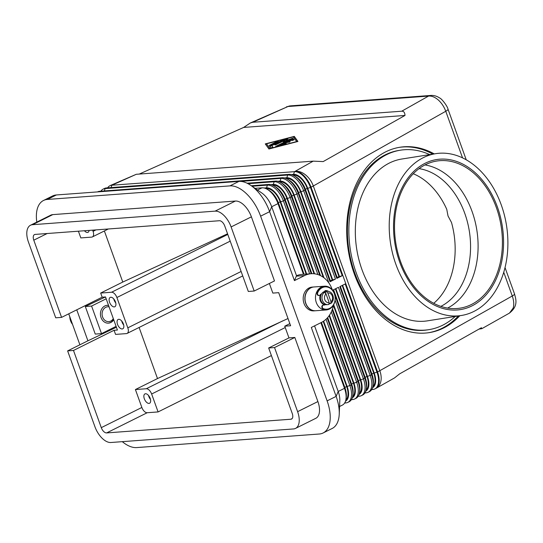 <?xml version="1.0" encoding="UTF-8"?>
<svg xmlns="http://www.w3.org/2000/svg" width="543" height="543" viewBox="0 0 543 543"><rect width="100%" height="100%" fill="white"/><g stroke="black" fill="none" stroke-linecap="round" stroke-linejoin="round"><path stroke-width="0.81" d="M440.835 306.381A71.493 51.198 81 0 0 464.76 213.345A71.493 51.198 81 0 0 419.081 168.642M432.819 154.124A93.837 67.196 81 0 0 399.309 147.357M459.819 315.734A93.837 67.196 -99 0 1 429.309 332.615A93.837 67.196 -99 0 1 354.314 273.964A93.837 67.196 -99 0 1 400.028 147.241A93.837 67.196 -99 0 1 434.257 153.9M431.359 95.419A8.939 7.378 85.8 0 0 430.864 95.439A8.939 7.378 85.8 0 0 430.789 95.446A8.939 7.378 85.8 0 0 428.549 96.077C431.665 95.785 434.902 97.082 438.262 99.966C441.581 102.973 444.086 106.74 445.769 111.267L462.548 157.87M139.246 174.072L243.651 127.429L250.364 122.962L252.739 122.27L401.732 111.206C403.754 111.098 404.847 112.51 404.997 115.449L323.187 161.583L313.175 161.149L136.3 174.289L111.111 185.17A17.871 17.871 0 0 0 110.439 185.482A17.871 9.55 63.6 0 1 112.449 184.946A17.871 6.733 -114.1 0 0 111.111 185.17M250.364 122.962L288 106.516L428.549 96.077L401.732 111.206M97.536 191.903L97.692 191.828A17.871 9.55 63.6 0 1 99.695 191.285L282.285 177.724A17.871 9.55 63.6 0 1 287.478 179.176A17.871 9.55 63.6 0 1 291.136 182.041A17.871 9.55 63.6 0 1 298.29 193.518L330.056 281.742L335.465 279.054L303.7 190.831A17.871 9.55 -116.4 0 0 296.546 179.353A17.871 9.55 -116.4 0 0 287.695 175.029L105.104 188.597A17.871 9.55 -116.4 0 0 103.102 189.134L104.453 188.462A17.871 9.55 63.6 0 1 106.462 187.926L289.052 174.357A17.871 9.55 63.6 0 1 294.245 175.81A17.871 9.55 63.6 0 1 297.903 178.674A17.871 9.55 63.6 0 1 305.057 190.152L336.816 278.383L342.233 275.688L310.467 187.464L311.044 187.179L377.548 371.894A17.871 9.55 63.6 0 1 378.81 383.813A17.871 9.55 63.6 0 1 375.457 388.645A17.871 17.871 0 0 0 376.272 388.211L394.51 377.928L399.621 373.876L481.424 327.734L481.845 328.671L479.021 329.092M503.734 272.26L512.273 295.989C513.861 300.53 514.16 304.562 513.183 308.085L509.49 313.073M430.864 95.439L290.322 105.878A8.939 7.378 85.8 0 0 290.308 105.878A8.939 7.378 85.8 0 0 288 106.516L252.739 122.27M295.521 428.407L315.809 418.314A17.871 9.55 -116.4 0 0 319.169 413.481A17.871 9.55 -116.4 0 0 317.899 401.562L297.612 411.655A17.871 9.55 63.6 0 1 298.881 423.574A17.871 9.55 63.6 0 1 295.521 428.407A17.871 9.55 63.6 0 1 293.519 428.943L110.928 442.504A17.871 9.55 63.6 0 1 102.077 438.187A17.871 9.55 63.6 0 1 94.923 426.71L67.624 350.893L87.912 340.8L76.76 309.822M227.788 234.433L111.559 292.243L100.665 293.057L102.159 297.191L61.576 317.377L55.712 317.811L28.419 241.995A17.871 9.55 63.6 0 1 27.15 230.076A17.871 9.55 63.6 0 1 30.51 225.243A17.871 9.55 63.6 0 1 32.512 224.7L52.8 214.614A17.871 9.55 -116.4 0 0 50.798 215.15L30.51 225.243M61.576 317.377L33.781 240.176A5.959 3.183 63.6 0 1 34.48 234.596A5.959 3.183 63.6 0 1 35.152 234.413L219.413 220.729A5.959 3.183 63.6 0 1 224.748 225.99L248.321 291.469L254.185 291.034L274.48 280.941L251.402 216.84A17.871 9.55 -116.4 0 0 244.241 205.363A17.871 9.55 -116.4 0 0 235.391 201.046L52.8 214.614M235.391 201.046L215.103 211.139A17.871 9.55 63.6 0 1 223.954 215.456A17.871 9.55 63.6 0 1 231.108 226.933L251.402 216.84M255.054 188.333L261.998 187.817A17.871 9.55 63.6 0 1 267.19 189.269A17.871 9.55 63.6 0 1 270.848 192.134A17.871 9.55 63.6 0 1 278.002 203.611L303.456 274.31M36.815 222.107A34.257 18.306 63.6 0 1 43.501 200.482L52.522 195.996A34.257 18.306 63.6 0 1 56.363 194.964L238.954 181.396A34.257 18.306 63.6 0 1 250.798 185.394L261.862 193.036A17.871 9.55 63.6 0 1 264.536 195.27A17.871 9.55 63.6 0 1 271.69 206.754L296.519 275.715A25.324 20.912 -94.2 0 1 301.935 274.419L311.153 273.733A25.324 20.912 -94.2 0 1 332.377 289.982M304.094 274.263L278.41 202.912A15.788 8.437 -116.4 0 0 272.091 192.772A15.788 8.437 -116.4 0 0 268.86 190.247L267.19 189.269M264.183 188.014L266.525 187.837A15.788 8.437 63.6 0 1 274.344 191.652A15.788 8.437 63.6 0 1 280.663 201.792L306.68 274.066M309.666 273.848L283.412 200.917A17.871 9.55 -116.4 0 0 276.258 189.439A17.871 9.55 -116.4 0 0 267.407 185.122L252.061 186.263M291.231 174.554L293.58 174.384A15.788 8.437 63.6 0 1 301.399 178.199A15.788 8.437 63.6 0 1 307.718 188.333L310.467 187.464A17.871 9.55 -116.4 0 0 303.313 175.986A17.871 9.55 -116.4 0 0 294.462 171.669L111.872 185.231A17.871 9.55 -116.4 0 0 109.869 185.767A17.871 9.55 -116.4 0 0 107.636 187.837M251.314 185.747L268.758 184.45A17.871 9.55 63.6 0 1 273.95 185.903A17.871 9.55 63.6 0 1 277.609 188.767A17.871 9.55 63.6 0 1 284.763 200.245L311.22 273.733M311.865 273.699L285.17 199.552A15.788 8.437 -116.4 0 0 278.851 189.412A15.788 8.437 -116.4 0 0 275.62 186.88L273.95 185.903M247.065 183.201L275.525 181.09A17.871 9.55 63.6 0 1 280.717 182.543A17.871 9.55 63.6 0 1 284.376 185.407A17.871 9.55 63.6 0 1 291.53 196.885L319.752 275.267M317.899 274.561L290.179 197.557A17.871 9.55 -116.4 0 0 283.018 186.079A17.871 9.55 -116.4 0 0 274.167 181.762L248.042 183.704M270.943 184.647L273.285 184.477A15.788 8.437 63.6 0 1 281.104 188.292A15.788 8.437 63.6 0 1 287.423 198.426L314.567 273.821M320.54 275.64L291.937 196.186A15.788 8.437 -116.4 0 0 285.611 186.045A15.788 8.437 -116.4 0 0 282.38 183.514L280.717 182.543M277.704 181.287L280.052 181.111A15.788 8.437 63.6 0 1 287.871 184.925A15.788 8.437 63.6 0 1 294.191 195.066L323.981 277.812M328.705 282.414L296.94 194.19A17.871 9.55 -116.4 0 0 289.786 182.713A17.871 9.55 -116.4 0 0 280.935 178.396L240.617 181.389M330.056 281.742L330.463 281.043L298.698 192.819A15.788 8.437 -116.4 0 0 292.378 182.679A15.788 8.437 -116.4 0 0 289.147 180.154L287.478 179.176M103.102 189.134A17.871 9.55 -116.4 0 0 100.869 191.197M284.471 177.921L286.813 177.744A15.788 8.437 63.6 0 1 294.632 181.559A15.788 8.437 63.6 0 1 300.951 191.699L332.716 279.923L335.465 279.054M336.816 278.383L337.223 277.683L305.465 189.459A15.788 8.437 -116.4 0 0 299.139 179.319A15.788 8.437 -116.4 0 0 295.908 176.787L294.245 175.81M320.879 322.712L344.506 388.333A17.871 9.55 63.6 0 1 346.027 398.786A17.871 9.55 63.6 0 1 345.776 400.245A17.871 9.55 63.6 0 1 342.416 405.078L339.565 406.497M346.027 398.786L346.258 396.872A15.788 8.437 -116.4 0 0 344.914 387.634L321.436 322.433M323.635 321.157L347.167 386.514A15.788 8.437 63.6 0 1 348.287 397.035A15.788 8.437 63.6 0 1 345.497 401.216M344.649 403.015L345.823 402.926A17.871 9.55 -116.4 0 0 347.825 402.39A17.871 9.55 -116.4 0 0 351.185 397.557A17.871 9.55 -116.4 0 0 349.916 385.639L326.017 319.264M364.937 392.922L366.111 392.833A17.871 9.55 -116.4 0 0 368.113 392.297A17.871 9.55 -116.4 0 0 371.473 387.464A17.871 9.55 -116.4 0 0 370.204 375.546L338.445 287.322L333.035 290.016L333.993 292.67M371.704 389.562L372.871 389.474A17.871 9.55 -116.4 0 0 374.88 388.931A17.871 9.55 -116.4 0 0 378.24 384.098A17.871 9.55 -116.4 0 0 376.971 372.186L345.205 283.962L339.796 286.65L371.561 374.874A17.871 9.55 63.6 0 1 373.082 385.333A17.871 9.55 63.6 0 1 372.824 386.792A17.871 9.55 63.6 0 1 369.471 391.625L368.113 392.297M358.176 396.288L359.351 396.2A17.871 9.55 -116.4 0 0 361.353 395.664A17.871 9.55 -116.4 0 0 364.713 390.824A17.871 9.55 -116.4 0 0 363.443 378.912L335.085 300.15M334.658 294.537L364.794 378.24A17.871 9.55 63.6 0 1 366.321 388.693A17.871 9.55 63.6 0 1 366.063 390.152A17.871 9.55 63.6 0 1 362.704 394.992L361.353 395.664M327.191 318.096L351.267 384.967A17.871 9.55 63.6 0 1 352.794 395.426A17.871 9.55 63.6 0 1 352.536 396.885A17.871 9.55 63.6 0 1 349.176 401.718L347.825 402.39M352.794 395.426L353.018 393.505A15.788 8.437 -116.4 0 0 351.674 384.268L327.66 317.574M351.409 399.648L352.583 399.567A17.871 9.55 -116.4 0 0 354.586 399.024A17.871 9.55 -116.4 0 0 357.946 394.191A17.871 9.55 -116.4 0 0 356.676 382.279L331.339 311.886M332.194 309.829L358.034 381.6A17.871 9.55 63.6 0 1 359.554 392.06A17.871 9.55 63.6 0 1 359.296 393.519A17.871 9.55 63.6 0 1 355.943 398.352L354.586 399.024M329.472 315.211L353.927 383.148A15.788 8.437 63.6 0 1 355.047 393.675A15.788 8.437 63.6 0 1 352.258 397.849M359.554 392.06L359.785 390.145A15.788 8.437 -116.4 0 0 358.434 380.908L332.513 308.906M333.667 304.718L360.695 379.781A15.788 8.437 63.6 0 1 361.814 390.308A15.788 8.437 63.6 0 1 359.025 394.483M366.321 388.693L366.545 386.779A15.788 8.437 -116.4 0 0 365.201 377.541L333.592 289.738M335.846 288.618L367.455 376.421A15.788 8.437 63.6 0 1 368.575 386.942A15.788 8.437 63.6 0 1 365.785 391.123M373.082 385.333L373.312 383.412A15.788 8.437 -116.4 0 0 371.962 374.175L340.352 286.371M342.606 285.251L374.222 373.055A15.788 8.437 63.6 0 1 375.342 383.582A15.788 8.437 63.6 0 1 372.552 387.756M95.975 229.899L93.07 231.345A5.959 3.183 63.6 0 1 93.491 235.316A5.959 3.183 63.6 0 1 92.371 236.924A5.959 3.183 63.6 0 1 91.706 237.108L80.819 237.915L78.402 231.203M111.559 292.243A5.959 3.183 63.6 0 1 114.505 293.682A5.959 3.183 63.6 0 1 116.894 297.51L230.205 241.146M241.126 271.473L127.809 327.836A5.959 3.183 63.6 0 1 128.236 331.807A5.959 3.183 63.6 0 1 127.116 333.422A5.959 3.183 63.6 0 1 126.444 333.599L115.557 334.407L114.071 330.273L73.488 350.459L67.624 350.893M139.103 327.456L157.504 378.559L288.007 318.524M282.523 320.981L146.298 388.74A5.959 3.183 63.6 0 1 149.25 390.179A5.959 3.183 63.6 0 1 151.633 394.008L285.238 327.551M117.526 324.354A5.213 2.783 63.6 0 1 118.136 319.467A5.213 2.783 63.6 0 1 123.39 323.92A5.213 2.783 63.6 0 1 122.779 328.807A5.213 2.783 63.6 0 1 117.526 324.354M121.72 321.022A5.213 2.783 -116.4 0 0 122.039 322.114A5.213 2.783 -116.4 0 0 123.709 325.013M144.329 398.793A5.213 2.783 63.6 0 1 144.94 393.906A5.213 2.783 63.6 0 1 150.187 398.358A5.213 2.783 63.6 0 1 149.583 403.245A5.213 2.783 63.6 0 1 144.329 398.793M148.517 395.46A5.213 2.783 -116.4 0 0 148.836 396.553A5.213 2.783 -116.4 0 0 150.506 399.451M109.584 302.302A5.213 2.783 63.6 0 1 110.195 297.415A5.213 2.783 63.6 0 1 115.449 301.86A5.213 2.783 63.6 0 1 114.838 306.747A5.213 2.783 63.6 0 1 109.584 302.302M115.768 302.953A5.213 2.783 63.6 0 1 114.098 300.055A5.213 2.783 63.6 0 1 113.779 298.962M501.243 204.86A81.918 58.664 -99 0 1 461.333 315.49A81.918 58.664 -99 0 1 395.867 264.292A81.918 58.664 -99 0 1 435.778 153.655A81.918 58.664 -99 0 1 501.243 204.86M461.333 315.49L427.45 320.845A81.918 58.664 -99 0 1 361.977 269.647A81.918 58.664 -99 0 1 401.888 159.011L435.778 153.655M455.244 316.454A90.857 65.065 -99 0 1 428.841 329.669A90.857 65.065 -99 0 1 356.235 272.885A90.857 65.065 -99 0 1 400.496 150.18A90.857 65.065 -99 0 1 429.683 154.619M428.841 329.669L427.402 329.9A90.857 65.065 -99 0 1 354.796 273.115A90.857 65.065 -99 0 1 399.057 150.411L400.496 150.18M496.363 207.575A74.472 53.329 81 0 0 436.844 161.027A74.472 53.329 81 0 0 400.564 261.604A74.472 53.329 81 0 0 460.077 308.152A74.472 53.329 81 0 0 496.363 207.575M399.702 262.133A75.966 54.395 -99 0 1 423.241 164.271A75.966 54.395 -99 0 1 497.408 207.019A75.966 54.395 -99 0 1 473.869 304.881A75.966 54.395 -99 0 1 399.702 262.133M447.608 308.085A74.472 53.329 81 0 0 472.05 211.41A74.472 53.329 81 0 0 425.006 164.929M433.735 303.313A71.493 51.198 81 0 0 451.498 222.481L448.023 215.985L446.76 209.326A71.493 51.198 81 0 0 413.271 173.746M334.359 293.587A11.919 9.842 -94.2 0 1 326.221 309.958A11.919 9.842 -94.2 0 1 316.318 302.56A11.919 9.842 -94.2 0 1 324.456 286.188A11.919 9.842 -94.2 0 1 334.359 293.587M326.221 309.958L315.754 310.732A11.919 9.842 -94.2 0 1 305.852 303.333A11.919 9.842 -94.2 0 1 313.99 286.969L324.456 286.188M315.666 310.739A11.919 9.842 -94.2 0 1 315.585 310.745A11.919 9.842 -94.2 0 1 305.682 303.347A11.919 9.842 -94.2 0 1 313.82 286.982A11.919 9.842 -94.2 0 1 313.902 286.976M315.585 310.745L313.908 310.868A11.919 9.842 -94.2 0 1 304.012 303.476A11.919 9.842 -94.2 0 1 312.144 287.104L313.82 286.982M324.144 305.078A1.785 1.473 -94.2 0 0 324.802 304.677A6.699 5.539 -94.2 0 1 320.431 300.584A6.699 5.539 -94.2 0 1 320.92 294.15M324.768 304.711A6.699 5.539 -94.2 0 1 320.268 300.598A6.699 5.539 -94.2 0 1 320.669 294.313M318.958 295.507A1.86 1.541 -94.2 0 1 317.234 292.806A11.172 9.224 -94.2 0 1 324.68 286.921A11.172 9.224 -94.2 0 1 324.89 286.908M321.476 294.014A1.785 1.473 85.8 0 0 320.302 294.747A1.86 1.541 -94.2 0 1 317.655 292.779A11.172 9.224 -94.2 0 1 325.101 286.887A11.172 9.224 -94.2 0 1 328.474 287.396A11.172 9.224 -94.2 0 1 335.119 299.403A11.172 9.224 -94.2 0 1 326.75 309.171A11.172 9.224 -94.2 0 1 323.377 308.662A1.86 1.541 -94.2 0 1 324.015 305.057A1.785 1.473 85.8 0 0 325.243 304.623M72.552 324.402A11.919 9.842 -94.2 0 1 70.576 320.811A11.919 9.842 -94.2 0 1 69.762 316.644M106.951 305.336A8.939 7.378 -94.2 0 1 108.586 305.492M113.304 318.605A7.446 6.149 -94.2 0 1 107.657 321.585A7.446 6.149 -94.2 0 1 102.607 317.003A7.446 6.149 -94.2 0 1 103.326 309.551A7.446 6.149 -94.2 0 1 109.075 306.856M108.546 305.37A8.939 7.378 85.8 0 0 107.161 305.315A8.939 7.378 85.8 0 0 104.847 305.96A8.939 7.378 85.8 0 0 100.665 316.209A8.939 7.378 85.8 0 0 108.485 323.139A8.939 7.378 85.8 0 0 110.799 322.501A8.939 7.378 85.8 0 0 113.731 319.793M113.582 319.372A8.939 7.378 -94.2 0 1 110.385 322.535A8.939 7.378 -94.2 0 1 108.274 323.153M328.814 304.467L328.013 304.596A6.699 5.539 85.8 0 0 328.814 304.467L329.207 302.695L326.031 293.872L324.415 292.256L323.329 292.338A6.699 5.539 -94.2 0 1 325.135 291.442L326.221 291.36L327.836 292.976L331.013 301.799L330.619 303.564L329.526 303.646A6.699 5.539 -94.2 0 1 329.37 303.768M324.415 292.256A6.699 5.539 85.8 0 0 322.447 300.435A6.699 5.539 85.8 0 0 328.013 304.596L326.506 304.704A6.699 5.539 -94.2 0 1 320.933 300.544A6.699 5.539 -94.2 0 1 325.515 291.34L327.022 291.224A6.699 5.539 85.8 0 0 326.221 291.36M327.022 291.224C329.92 291.306 331.888 292.718 332.92 295.453C333.884 298.684 333.212 301.351 330.904 303.456L330.619 303.564M294.021 139.924L293.675 139.429L291.998 139.863L280.731 145.47M280.147 145.273L291.849 139.449L293.525 139.015L294.089 139.809L291.991 140.576L291.639 140.087L288.102 141.845L290.186 141.75L286.405 142.687L282.869 144.452L286.29 143.691L284.817 144.411L280.263 145.592M285.156 144.309L283.012 144.866L282.869 144.452M289.595 142.157L288.245 142.259L288.102 141.845M277.113 141.411L278.369 141.316L269.084 145.524L277.113 141.411L277.263 141.825L270.19 145.341M277.833 141.587L277.263 141.825M266.525 143.807L269.891 148.511L296.675 141.567L293.308 136.863L266.525 143.807L269.912 148.741M268.921 148.992L265.269 143.902L294.279 136.381L297.931 141.472L268.921 148.992M297.808 141.506L294.428 136.795L293.437 137.053M294.279 136.381L294.428 136.795M266.599 144.01L265.541 144.282M282.292 140.427L269.857 146.61M270.068 145.979L283.256 139.829L271.812 145.639L272.898 147.16L270.801 147.927L269.647 146.318L270.068 145.979L270.217 146.393M272.83 147.275L271.812 145.639M288.679 139.965L283.29 141.845L284.912 140.243L275.912 144.716L274.656 144.811L286.263 139.042L287.939 138.614L286.175 140.413L292.969 138.241L276.937 146.338L275.681 146.427L288.679 139.965L288.828 140.379L276.367 146.576M292.005 138.838L288.693 139.999M286.175 140.413L286.31 140.793M287.559 139.042L275.342 144.961M284.912 140.243L284.165 141.54M404.997 115.449L243.651 127.429M329.526 303.646L329.309 303.048M325.881 293.525L325.135 291.442M85.319 306.517L91.591 306.055L101.514 333.619L95.249 334.088L85.319 306.517L105.464 296.946M106.177 298.799L91.591 306.055M101.514 333.619L116.1 326.363M269.369 283.487L272.83 293.098L278.695 292.663L290.607 325.746L284.742 326.18L289.847 323.642M326.547 309.184A11.172 9.224 -94.2 0 1 326.336 309.198A11.172 9.224 -94.2 0 1 322.956 308.695A1.86 1.541 -94.2 0 1 323.452 305.071M330.117 303.605A1.486 1.229 85.8 0 1 329.357 303.856A1.486 1.229 85.8 0 0 329.696 303.632M327.782 291.224A7.446 6.149 85.8 0 0 325.406 290.62M328.42 291.313A7.446 6.149 85.8 0 0 325.63 290.586A1.486 1.229 85.8 0 0 324.538 291.516M325.013 291.374L324.843 291.387A6.699 5.539 -94.2 0 0 324.571 291.415A6.699 5.539 -94.2 0 1 325.013 291.374A6.699 5.539 -94.2 0 1 325.264 291.367M79.889 344.791L68.737 313.813M43.501 200.482A34.257 18.306 63.6 0 1 47.343 199.451L229.933 185.882A34.257 18.306 63.6 0 1 260.613 216.162L327.117 400.877A34.257 18.306 63.6 0 1 323.105 432.981A34.257 18.306 63.6 0 1 319.264 434.013L136.673 447.581A34.257 18.306 63.6 0 1 122.304 441.663M288.964 337.895L294.822 337.461L274.534 347.554L268.67 347.988L288.964 337.895L284.742 326.18M317.899 401.562L294.822 337.461M116.419 327.253L87.912 340.8M272.905 185.353L273.584 185.306A14.892 7.962 63.6 0 1 286.921 198.466L314.03 273.76M102.159 297.191L105.505 296.94L117.417 330.022L114.071 330.273M345.85 399.879A14.892 7.962 -116.4 0 0 346.665 386.548L323.221 321.429M266.145 188.72L266.823 188.665A14.892 7.962 63.6 0 1 280.161 201.826L306.177 274.106M100.665 293.057L122.766 282.061L104.365 230.958M268.67 347.988L292.243 413.467A5.959 3.183 63.6 0 1 291.55 419.053A5.959 3.183 63.6 0 1 290.878 419.23L106.618 432.92A5.959 3.183 63.6 0 1 101.283 427.653L73.488 350.459M157.504 378.559L135.411 389.548L141.859 407.467A5.959 3.183 -116.4 0 0 147.194 412.734L158.088 411.927L151.633 394.008M254.185 291.034L231.108 226.933M215.103 211.139L32.512 224.7M250.798 185.394A34.257 18.306 63.6 0 1 269.633 211.675L294.442 280.602L296.519 275.715M294.442 280.602L304.589 275.552A25.324 20.912 -94.2 0 1 311.153 273.733M333.49 305.037A25.324 20.912 -94.2 0 1 321.463 322.42L311.315 327.47L336.131 396.39A34.257 18.306 63.6 0 1 339.232 414.2A34.257 18.306 63.6 0 1 332.126 428.495L323.105 432.981M314.567 325.854L338.194 391.469A17.871 9.55 63.6 0 1 339.809 400.761L339.232 414.2M297.612 411.655L274.534 347.554M89.1 230.408A5.213 2.783 63.6 0 1 88.041 232.309A5.213 2.783 63.6 0 1 84.45 230.755M146.298 388.74L135.411 389.548M127.809 327.836L116.894 297.51M122.766 282.061L227.558 233.802M93.07 231.345L92.636 230.144M271.398 355.563L158.088 411.927M372.905 386.419A14.892 7.962 -116.4 0 0 373.72 373.095L342.171 285.469M366.145 389.786A14.892 7.962 -116.4 0 0 366.953 376.455L335.404 288.835M359.378 393.152A14.892 7.962 -116.4 0 0 360.192 379.822L333.416 305.451M352.617 396.512A14.892 7.962 -116.4 0 0 353.425 383.182L329.133 315.7M342.233 275.688L339.477 276.557L307.718 188.333M293.2 175.26L293.872 175.213A14.892 7.962 63.6 0 1 307.216 188.373L338.975 276.597L339.477 276.557M279.672 181.986L280.351 181.939A14.892 7.962 63.6 0 1 293.688 195.1L323.275 277.29M337.162 277.5L338.975 276.597M286.433 178.627L287.111 178.572A14.892 7.962 63.6 0 1 300.449 191.74L332.214 279.964L332.716 279.923M330.395 280.867L332.214 279.964M428.59 332.723A93.837 67.196 81 0 0 458.38 315.958M313.175 161.149L295.039 171.384A17.871 9.55 63.6 0 1 303.89 175.701A17.871 9.55 63.6 0 1 311.044 187.179A17.871 3.217 -19.8 0 0 312.225 186.575A17.871 3.217 -19.8 0 0 313.311 185.977L445.769 111.267A8.939 1.609 160.2 0 0 448.023 109.421A8.939 1.609 160.2 0 0 448.023 109.218L466.227 159.785M505.024 267.55L514.52 293.933A8.939 1.609 -19.8 0 1 514.526 294.136A8.939 1.609 -19.8 0 1 512.273 295.989L379.815 370.699L313.311 185.977A17.871 12.055 -119.4 0 0 305.492 174.853A17.871 12.055 -119.4 0 0 295.039 171.384L294.462 171.669L293.58 174.384M376.272 388.211A17.871 12.055 -119.4 0 0 380.419 382.964A17.871 12.055 -119.4 0 0 379.815 370.699A17.871 3.217 160.2 0 1 378.729 371.29A17.871 3.217 160.2 0 1 377.548 371.894L374.222 373.055M111.105 187.579L111.872 185.231L136.3 174.289M261.998 187.817L257.525 190.043M285.17 199.552L283.412 200.917L280.663 201.792M98.616 191.822L99.695 191.285M268.758 184.45L267.407 185.122L266.525 187.837M275.525 181.09L274.167 181.762L273.285 184.477M291.937 196.186L290.179 197.557L287.423 198.426M294.191 195.066L298.29 193.518L298.698 192.819M282.285 177.724L280.935 178.396L280.052 181.111M289.052 174.357L287.695 175.029L286.813 177.744M106.462 187.926L105.104 188.597L104.344 190.939M305.465 189.459L303.7 190.831L300.951 191.699M344.914 387.634L344.506 388.333L338.194 391.469L336.131 396.39L327.117 400.877M345.823 402.926L344.954 402.492M351.674 384.268L351.267 384.967L347.167 386.514M352.583 399.567L351.715 399.125M358.434 380.908L356.676 382.279L353.927 383.148M358.482 395.766L359.351 396.2M365.201 377.541L363.443 378.912L360.695 379.781M365.242 392.399L366.111 392.833M371.962 374.175L371.561 374.874L367.455 376.421M372.003 389.032L372.871 389.474M317.234 292.806L317.655 292.779M329.207 302.695A4.914 4.059 -94.2 0 1 324.802 299.688A4.914 4.059 -94.2 0 1 326.031 293.872M327.836 292.976A4.914 4.059 -94.2 0 1 332.241 295.989A4.914 4.059 -94.2 0 1 331.013 301.799M291.849 139.449L291.998 139.863M285.659 143.725L285.774 144.065M293.525 139.015L293.675 139.429M281.573 140.257L281.722 140.671M291.903 138.411L292.046 138.818M286.263 139.042L286.412 139.456M322.956 308.695L323.377 308.662M47.166 233.524L33.781 240.176M141.859 407.467L101.283 427.653M304.589 275.552L296.295 276.17M260.613 216.162L269.633 211.675L271.69 206.754L278.002 203.611L278.41 202.912M278.342 202.736L280.161 201.826M285.102 199.369L286.921 198.466M147.194 412.734L106.618 432.92M292.093 418.626L290.878 419.23M371.901 373.998L373.72 373.095M365.134 377.358L366.953 376.455M358.373 380.724L360.192 379.822M351.606 384.091L353.425 383.182M344.846 387.451L346.665 386.548M305.397 189.276L307.216 188.373M293.491 175.403L293.872 175.213M298.63 192.643L300.449 191.74M286.724 178.769L287.111 178.572M291.869 196.003L293.688 195.1M279.964 182.129L280.351 181.939M273.197 185.496L273.584 185.306M266.437 188.855L266.823 188.665M229.933 185.882L238.954 181.396M47.343 199.451L56.363 194.964M448.009 109.184A8.939 1.609 160.2 0 1 448.016 109.218C447.507 106.136 441.581 98.527 439.708 98.018C436.905 96.111 433.932 95.256 430.789 95.453M481.845 328.671L509.531 313.053M109.869 185.767L110.439 185.482M374.88 388.931L375.457 388.645M92.371 236.924L108.356 228.976M127.116 333.422L242.721 275.919M324.68 286.921L325.101 286.887M318.755 295.541L319.169 295.507M323.241 305.064L323.662 305.037M326.336 309.198L326.75 309.171M514.52 293.939C516.054 299.688 518.287 306.042 509.483 313.067M286.399 106.862L290.308 105.885"/></g></svg>
